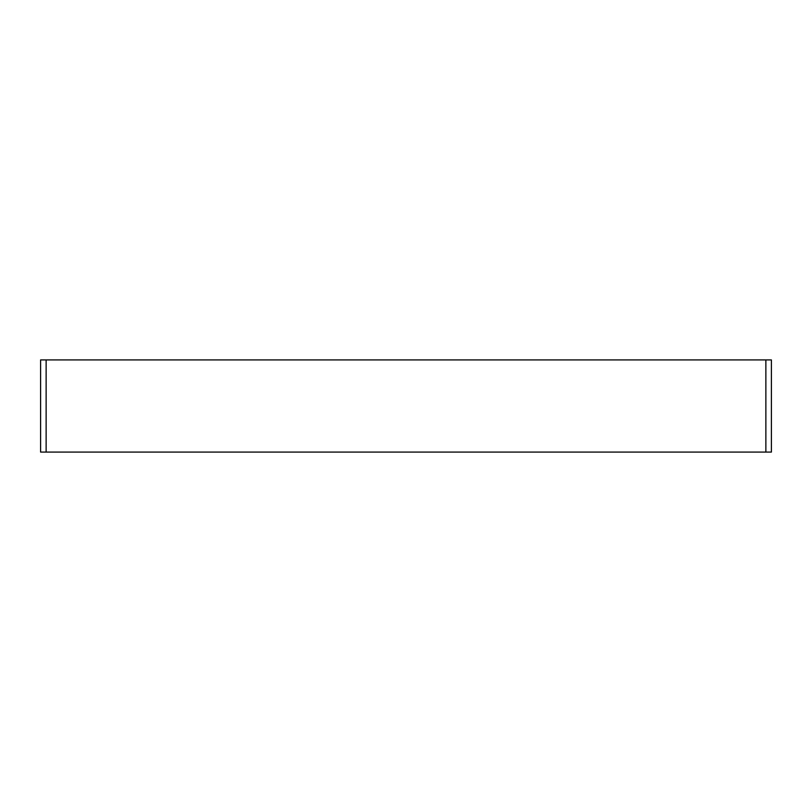 <?xml version="1.0" encoding="UTF-8"?>
<svg xmlns="http://www.w3.org/2000/svg" width="812" height="812" viewBox="0 0 812 812"><rect width="100%" height="100%" fill="white"/><g stroke="black" fill="none" stroke-linecap="round" stroke-linejoin="round"><path stroke-width="1.22" d="M771.4 452.081L40.6 452.081L40.6 359.919L771.4 359.919L771.4 452.081M765.868 452.081L765.868 359.919M46.132 452.081L46.132 359.919"/></g></svg>
